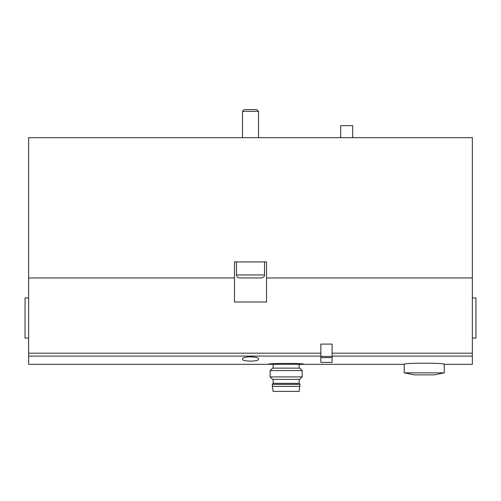 <?xml version="1.0" encoding="UTF-8"?>
<svg xmlns="http://www.w3.org/2000/svg" width="501" height="501" viewBox="0 0 501 501"><rect width="100%" height="100%" fill="white"/><g stroke="black" fill="none" stroke-linecap="round" stroke-linejoin="round"><path stroke-width="0.75" d="M266.532 277.955L266.532 302.003L234.468 302.003L234.468 261.923L266.532 261.923L266.532 277.955L472.343 277.955L472.343 137.675L28.657 137.675L28.657 364.327L268.135 364.327C267.071 363.093 305.303 363.1 304.207 364.327L404.207 364.327L404.207 372.863L414.227 374.867L434.267 374.867L444.287 372.863L404.207 372.863M472.343 277.955L472.343 364.327L444.287 364.327C445.483 362.805 403.017 362.812 404.207 364.327M258.516 359.186C259.142 361.753 241.87 361.753 242.484 359.186C241.814 356.092 259.155 356.086 258.516 359.186M234.468 277.955L28.657 277.955M236.472 261.923L236.472 274.949C236.647 276.777 237.649 277.779 239.478 277.955L261.522 277.955C265.724 276.402 263.983 275.688 264.528 274.949L264.528 261.923M247.031 277.955L253.969 277.955M242.484 137.675L242.484 111.341L258.516 111.341L258.516 137.675M242.484 111.341L244.206 109.619L256.794 109.619L258.516 111.341M444.287 364.327L444.287 372.863M352.704 137.675L352.704 125.651L340.68 125.651L340.68 137.675M304.207 364.327L268.135 364.327M272.344 386.371L273.145 391.381L299.197 391.381L299.999 384.367L272.344 384.367L272.344 386.371L299.999 386.371M272.344 384.367L273.145 383.365L299.197 383.365L299.999 384.367M273.145 383.365L273.145 379.357M270.139 376.896L272.6 379.357L299.742 379.357L302.203 376.896L302.203 370.596L270.139 370.596L270.139 376.896L302.203 376.896M270.139 370.596L272.6 368.135L299.742 368.135L302.203 370.596M273.145 368.135L273.145 364.528M28.657 338.075L25.05 338.075L25.05 297.995L28.657 297.995M472.343 338.075L475.95 338.075L475.95 297.995L472.343 297.995M320.84 362.386L320.84 344.087L332.1 344.087L332.1 362.392L320.84 362.386L332.1 362.392M320.84 353.18L28.657 353.18M320.84 356.086L28.657 356.086M472.343 356.086L332.1 356.086M472.343 353.18L332.1 353.18M236.472 274.949L264.528 274.949M332.1 356.443L320.84 356.443M332.1 357.589L320.84 357.589M299.197 383.365L299.197 379.357M299.197 368.135L299.197 364.528"/></g></svg>
